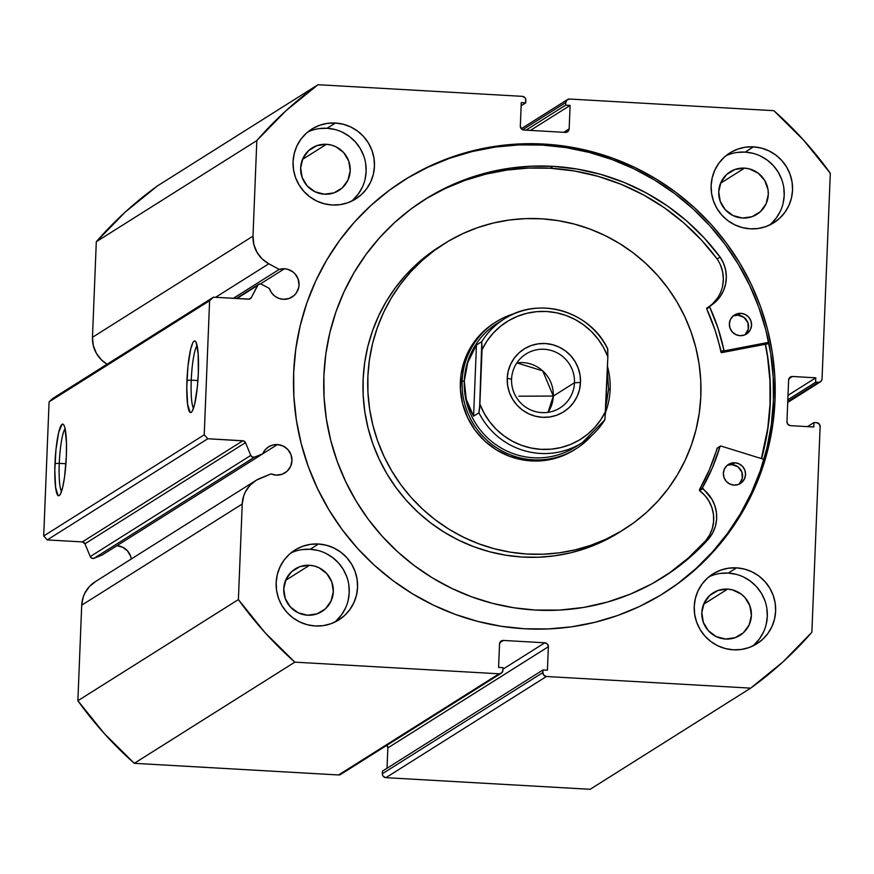 <?xml version="1.0" encoding="UTF-8"?>
<svg xmlns="http://www.w3.org/2000/svg" width="874" height="874" viewBox="0 0 874 874"><rect width="100%" height="100%" fill="white"/><g stroke="black" fill="none" stroke-linecap="round" stroke-linejoin="round"><path stroke-width="1.31" d="M95.965 581.276L89.53 586.41L84.811 593.173L83.216 597.008L81.708 605.179L242.229 504.014A29.65 29.126 -122.2 0 1 260.19 478.286L271.027 473.905A15.371 15.098 -122.2 0 0 276.173 475.117L282.029 474.287L287.076 471.25L290.572 466.487L291.96 460.707L291.042 454.797L287.95 449.651L283.165 446.057L277.408 444.571L116.887 545.726A15.371 15.098 57.8 0 0 116.876 545.726L122.644 547.222L127.429 550.817L130.521 555.962L131.286 558.999A15.371 15.098 57.8 0 0 116.887 545.726L277.408 444.571L272.819 445.008L268.591 446.833L265.128 449.848L262.746 453.803L102.225 554.968L262.746 453.803L254.64 457.08L94.119 558.246L102.225 554.968L94.119 558.246A3.004 2.95 57.8 0 1 90.251 556.574L250.762 455.42L90.251 556.574L91.857 558.213L94.119 558.246L254.64 457.08A3.004 2.95 -122.2 0 1 250.762 455.42L245.496 442.626L84.975 543.792L90.251 556.574L84.975 543.792L245.496 442.626A3.004 2.95 -122.2 0 0 242.885 440.758L82.364 541.913L84.975 543.792A3.004 2.95 57.8 0 0 82.364 541.913L47.251 539.913L207.772 438.748L47.251 539.913L82.364 541.913L242.885 440.758L207.772 438.748L204.221 434.815L43.7 535.981L47.251 539.913L43.7 535.981L49.086 401.854L209.607 300.7L49.086 401.854L43.7 535.981L204.221 434.815L209.607 300.7L213.453 297.182L52.932 398.347L49.086 401.854L52.932 398.347L213.453 297.182L248.566 299.181A3.004 2.95 -122.2 0 0 250.292 298.744L250.27 298.744A3.004 2.95 -122.2 0 0 251.319 297.619L248.828 299.181L251.319 297.619L257.59 285.481A3.004 2.95 -122.2 0 1 261.577 284.269A3.004 2.95 57.8 0 0 260.343 283.919L258.07 284.804L251.319 297.619L249.396 299.116L213.453 297.182L209.607 300.7L204.221 434.815L207.772 438.748L243.704 440.922L245.496 442.626L250.762 455.42L252.368 457.047L254.64 457.08L262.746 453.803A15.371 15.098 -122.2 0 1 291.435 456.075A15.371 15.098 -122.2 0 1 276.173 475.117L271.027 473.905L256.486 480.11L250.051 485.245L245.321 492.007L243.726 495.842L242.229 504.014L238.394 599.575L264.866 632.459L294.833 662.153L499.076 673.799L501.731 672.86L502.921 670.282L503.02 667.67L498.584 667.419L499.524 643.952L500.715 641.374L503.38 640.434L544.819 642.794L547.386 644.04L548.369 646.738L547.419 670.205L542.983 669.954L542.874 672.565L543.857 675.252L546.425 676.498L750.668 688.133L782.875 661.979L811.87 632.263L820.129 426.599L819.146 423.912L816.578 422.666L813.989 422.524L813.803 426.993L790.5 425.66L787.922 424.425L786.95 421.727L788.621 380.004L789.812 377.426L792.467 376.486L815.781 377.819L815.606 382.288L819.615 382.233L821.702 380.332L822.041 378.923L830.3 173.26L803.818 140.375L773.861 110.681L569.619 99.035L566.964 99.986L565.773 102.553L565.664 105.164L570.11 105.415L569.16 128.882L567.98 131.461L565.314 132.4L523.876 130.04L521.308 128.795L520.325 126.096L521.265 102.629L525.711 102.881L525.591 98.838L524.837 97.582L522.259 96.337L318.027 84.702L285.82 110.856L256.825 140.572L252.99 236.133L253.831 244.436L256.934 252.215L262.069 258.846L268.81 263.784L279.243 269.389A15.371 15.098 -122.2 0 1 292.047 297.051A15.371 15.098 -122.2 0 1 283.242 299.312L278.708 298.351L274.644 296.057L271.443 292.659L269.389 288.453L261.577 284.269L269.389 288.453A15.371 15.098 -122.2 0 0 283.242 299.312L289.086 298.482L294.145 295.456L296.122 293.249L298.613 287.863L299.017 284.902L298.1 278.992L295.008 273.846L292.79 271.814L287.415 269.225L284.465 268.766L260.419 283.919L284.465 268.766L279.243 269.389L268.81 263.784L215.616 297.302L268.81 263.784A29.65 29.126 -122.2 0 1 252.99 236.133L92.469 337.298L93.31 345.601L96.413 353.38L101.548 360.001L107.043 364.239A29.65 29.126 57.8 0 1 92.469 337.298L96.304 241.737L92.469 337.298L252.99 236.133L256.825 140.572A371.275 364.698 -122.2 0 1 318.027 84.702L157.506 185.867L125.299 212.021L96.304 241.737L256.825 140.572L96.304 241.737A371.275 364.698 57.8 0 1 157.506 185.867L318.027 84.702L522.259 96.337A3.747 3.682 -122.2 0 1 525.809 100.281L525.711 102.881L521.144 105.765L525.711 102.881L521.265 102.629L520.325 126.096A3.747 3.682 -122.2 0 0 523.876 130.04L565.314 132.4A3.747 3.682 -122.2 0 0 569.16 128.882L563.73 132.313L569.16 128.882L570.11 105.415L530.442 130.412L570.11 105.415L565.664 105.164L526.006 130.16L565.664 105.164L565.773 102.553A3.747 3.682 -122.2 0 1 569.619 99.035L773.861 110.681A371.275 364.698 -122.2 0 1 830.3 173.26L822.041 378.923A3.747 3.682 -122.2 0 1 818.195 382.43L787.758 401.614L818.195 382.43L815.606 382.288L787.824 399.789L815.606 382.288L815.781 377.819L788.009 395.321L815.781 377.819L792.467 376.486L788.894 378.737L792.467 376.486A3.747 3.682 -122.2 0 0 790.325 377.044L790.26 377.076M233.347 298.318L279.243 269.389L233.347 298.318M197.087 345.547A32.12 4.927 -86.7 0 0 191.253 380.168L186.96 380.332A35.878 5.506 93.3 0 1 195.514 341.417A35.878 5.506 93.3 0 1 198.332 373.165L197.349 387.073L194.618 404.389L192.346 410.998L191.209 412.386L190.128 412.397L187.615 404.487L186.785 387.215L187.932 366.424L190.674 349.108L192.935 342.488L194.072 341.111L195.153 341.089L196.147 342.455L198.169 353.97L198.332 373.165A35.878 5.506 93.3 0 1 191.482 412.178A35.878 5.506 93.3 0 1 186.96 380.332L191.253 380.168A32.12 4.927 93.3 0 1 197.087 345.547M65.113 428.73A32.12 4.927 -86.7 0 0 59.268 463.351L54.975 463.515A35.878 5.506 93.3 0 1 63.529 424.589A35.878 5.506 93.3 0 1 66.348 456.337L64.6 476.745L62.633 487.572L60.372 494.181L59.235 495.569L58.143 495.58L55.63 487.659L54.8 470.398L55.958 449.597L58.689 432.28L62.098 424.283L63.179 424.272L64.163 425.627L65.015 428.304L66.468 442.976L66.348 456.337A35.878 5.506 93.3 0 1 59.498 495.361A35.878 5.506 93.3 0 1 54.975 463.515L59.268 463.351A32.12 4.927 93.3 0 1 65.113 428.73M65.932 463.723L59.268 463.351L65.932 463.723M197.917 380.551L191.253 380.168L197.917 380.551M765.504 344.247A243.955 239.629 -122.2 0 1 761.538 458.642L768.148 426.818L770.267 403.132L770.06 379.316L767.536 355.587L765.504 344.247M544.076 144.068A243.955 239.629 -122.2 0 1 766.804 326.625A243.955 239.629 -122.2 0 1 664.415 592.801A243.955 239.629 -122.2 0 1 524.608 628.767L501.064 626.254L477.849 621.436L455.168 614.346L433.253 605.07L412.309 593.686L392.546 580.303L374.138 565.052L357.28 548.085L342.127 529.557L328.821 509.651L317.502 488.566L308.271 466.487L301.213 443.642L296.395 420.241L293.882 396.523L293.675 372.695L295.783 349.01L300.197 325.685L306.861 302.939L315.722 281.002L326.679 260.081L339.636 240.372L354.473 222.072L371.046 205.357L389.192 190.379L408.726 177.291L429.473 166.224L451.235 157.265L473.795 150.525L496.935 146.056L520.445 143.893L544.076 144.068L567.619 146.581L590.846 151.41L613.526 158.489L635.442 167.764L656.385 179.159L676.148 192.531L694.557 207.783L711.414 224.749L726.567 243.278L739.863 263.183L751.192 284.279L760.424 306.348L767.481 329.192L772.299 352.593L774.812 376.312L775.019 400.139L772.911 423.824L768.497 447.149L761.833 469.895L752.973 491.833L742.015 512.754L729.047 532.463L714.211 550.762L697.649 567.488L679.502 582.455L659.968 595.544L639.211 606.611L617.459 615.569L594.899 622.31L571.749 626.789L548.249 628.941L524.608 628.767A243.955 239.629 -122.2 0 1 301.88 446.21A243.955 239.629 -122.2 0 1 404.28 180.033A243.955 239.629 -122.2 0 1 544.076 144.068L542.47 145.084L544.076 144.068M663.617 593.304A243.955 239.629 57.8 0 0 765.078 327.171A243.955 239.629 57.8 0 0 542.47 145.084A243.955 239.629 57.8 0 0 403.471 180.536M752.601 646.094A41.253 40.521 57.8 0 0 765.198 601.563A41.253 40.521 57.8 0 0 728.25 573.093L736.574 567.849A41.253 40.521 -122.2 0 1 774.244 598.712A41.253 40.521 -122.2 0 1 756.928 643.723A41.253 40.521 -122.2 0 1 733.286 649.808L725.376 648.563L717.838 645.799L710.955 641.614L704.99 636.163L700.183 629.662L696.698 622.364L694.699 614.542L694.229 606.501L695.333 598.559L697.965 590.999L702.008 584.127L707.317 578.206L713.687 573.464L720.875 570.077L728.61 568.176L736.574 567.849L744.484 569.083L752.022 571.847L758.916 576.042L764.87 581.483L769.688 587.984L773.162 595.281L775.172 603.104L775.631 611.144L774.528 619.098L771.906 626.647L767.853 633.519L762.543 639.44L756.174 644.193L748.985 647.579L741.261 649.469L733.286 649.808A41.253 40.521 -122.2 0 1 695.628 618.934A41.253 40.521 -122.2 0 1 712.933 573.923A41.253 40.521 -122.2 0 1 736.574 567.849L728.25 573.093L720.285 573.42M769.513 225.11A41.253 40.521 57.8 0 0 782.11 180.579A41.253 40.521 57.8 0 0 745.161 152.109L753.486 146.854A41.253 40.521 -122.2 0 1 791.145 177.728A41.253 40.521 -122.2 0 1 773.84 222.739A41.253 40.521 -122.2 0 1 750.198 228.824L742.288 227.579L734.75 224.815L727.856 220.63L721.902 215.179L717.084 208.678L713.61 201.381L711.6 193.558L711.141 185.517L712.244 177.575L714.866 170.015L718.92 163.143L724.229 157.222L730.598 152.48L737.787 149.093L745.511 147.193L753.486 146.854L761.396 148.099L768.934 150.863L775.817 155.059L781.782 160.499L786.589 167L790.074 174.297L792.073 182.12L792.543 190.161L791.44 198.114L788.807 205.663L784.765 212.535L779.455 218.456L773.086 223.198L765.897 226.585L758.162 228.485L750.198 228.824A41.253 40.521 -122.2 0 1 712.529 197.95A41.253 40.521 -122.2 0 1 729.845 152.939A41.253 40.521 -122.2 0 1 753.486 146.854L745.161 152.109L737.197 152.437M334.524 622.266A41.253 40.521 57.8 0 0 347.12 577.736A41.253 40.521 57.8 0 0 310.172 549.265L318.497 544.01A41.253 40.521 -122.2 0 1 356.166 574.884A41.253 40.521 -122.2 0 1 338.85 619.895A41.253 40.521 -122.2 0 1 315.208 625.981L307.298 624.735L299.76 621.971L292.877 617.787L286.912 612.335L282.094 605.835L278.62 598.537L276.61 590.715L276.151 582.674L277.255 574.731L279.877 567.171L283.93 560.3L289.239 554.378L295.609 549.637L302.797 546.25L310.521 544.349L318.497 544.01L326.406 545.256L333.944 548.02L340.827 552.215L346.792 557.656L351.61 564.156L355.084 571.454L357.084 579.276L357.553 587.317L356.45 595.27L353.817 602.82L349.775 609.691L344.465 615.613L338.096 620.365L330.907 623.741L323.172 625.642L315.208 625.981A41.253 40.521 -122.2 0 1 277.539 595.107A41.253 40.521 -122.2 0 1 294.855 550.096A41.253 40.521 -122.2 0 1 318.497 544.01L310.172 549.265L302.207 549.593M351.435 201.271A41.253 40.521 57.8 0 0 364.021 156.741A41.253 40.521 57.8 0 0 327.084 128.27L335.408 123.026A41.253 40.521 -122.2 0 1 373.067 153.9A41.253 40.521 -122.2 0 1 355.751 198.911A41.253 40.521 -122.2 0 1 332.109 204.997L324.21 203.751L316.661 200.987L309.778 196.792L303.813 191.351L299.006 184.851L295.532 177.553L293.522 169.731L293.063 161.69L294.167 153.737L296.789 146.187L300.831 139.316L306.151 133.394L312.521 128.642L319.709 125.266L327.433 123.365L335.408 123.026L343.318 124.272L350.856 127.036L357.739 131.22L363.704 136.672L368.511 143.172L371.985 150.47L373.996 158.292L374.454 166.333L373.351 174.276L370.729 181.836L366.687 188.708L361.377 194.629L355.008 199.37L347.819 202.757L340.084 204.658L332.109 204.997A41.253 40.521 -122.2 0 1 294.451 174.123A41.253 40.521 -122.2 0 1 311.767 129.112A41.253 40.521 -122.2 0 1 335.408 123.026L327.084 128.27L319.108 128.609M326.439 144.297A25.128 24.68 -122.2 0 1 338.839 190.51A25.128 24.68 -122.2 0 1 301.497 175.412A25.128 24.68 -122.2 0 1 326.439 144.297L302.491 159.396L326.439 144.297L331.257 145.051L335.845 146.734L343.679 152.6L348.726 161.013L350.223 170.67L347.95 180.11L342.258 187.91L333.999 192.859L324.44 194.214L315.022 191.777L307.2 185.911L302.153 177.498L300.645 167.841L302.917 158.402L308.62 150.612L316.88 145.652L326.439 144.297M309.527 565.281A25.128 24.68 -122.2 0 1 321.927 611.505A25.128 24.68 -122.2 0 1 284.585 596.396A25.128 24.68 -122.2 0 1 309.527 565.281L285.579 580.38L309.527 565.281L314.345 566.035L318.944 567.718L326.767 573.595L331.814 581.997L333.322 591.654L331.049 601.104L325.347 608.894L317.087 613.843L307.528 615.209L298.121 612.761L290.288 606.895L285.241 598.493L283.744 588.825L286.006 579.386L291.708 571.596L299.968 566.636L309.527 565.281M744.517 168.125A25.128 24.68 -122.2 0 1 756.917 214.338A25.128 24.68 -122.2 0 1 719.575 199.239A25.128 24.68 -122.2 0 1 744.517 168.125L720.569 183.223L744.517 168.125L749.335 168.879L758.119 173.118L764.684 180.394L768.028 189.603L768.301 194.498L766.039 203.948L760.336 211.737L752.077 216.686L742.518 218.041L733.1 215.605L725.278 209.738L720.231 201.337L718.723 191.668L720.995 182.229L726.698 174.439L734.958 169.48L744.517 168.125M727.616 589.109A25.128 24.68 -122.2 0 1 740.005 635.332A25.128 24.68 -122.2 0 1 702.663 620.234A25.128 24.68 -122.2 0 1 727.616 589.109L703.657 604.207L727.616 589.109L732.423 589.863L741.218 594.101L744.845 597.423L749.892 605.824L751.4 615.482L749.127 624.932L743.424 632.721L735.165 637.67L725.606 639.036L716.199 636.589L708.366 630.722L703.319 622.321L701.822 612.663L704.094 603.213L709.786 595.423L718.046 590.474L727.616 589.109M255.667 480.602L95.157 581.767A29.65 29.126 57.8 0 0 81.708 605.179L242.229 504.014L238.394 599.575L77.873 700.74L81.708 605.179L77.873 700.74L104.356 733.625L134.312 763.319L338.555 774.965L341.21 774.014M386.865 745.205L387.848 747.904L387.029 768.235L387.848 747.904L548.369 646.738L547.419 670.205L542.983 669.954L542.874 672.565L382.364 773.719L382.583 775.162L383.336 776.418L385.915 777.663L590.147 789.298L385.915 777.663L546.425 676.498L750.668 688.133L590.147 789.298L750.668 688.133A371.275 364.698 -122.2 0 0 811.87 632.263L820.129 426.599A3.747 3.682 -122.2 0 0 816.578 422.666L813.989 422.524L813.803 426.993L790.5 425.66A3.747 3.682 -122.2 0 1 786.95 421.727L788.621 380.004A3.747 3.682 -122.2 0 1 790.325 377.044M382.462 771.119L382.364 773.719L382.462 771.119L542.983 669.954L382.462 771.119M294.833 662.153L499.076 673.799L338.555 774.965L134.312 763.319L294.833 662.153A371.275 364.698 -122.2 0 1 238.394 599.575L77.873 700.74A371.275 364.698 57.8 0 0 134.312 763.319L294.833 662.153M353.052 199.873L358.362 193.952L362.404 187.08M365.037 179.531L366.14 171.577L365.671 163.536M363.671 155.714L360.186 148.416L355.379 141.916L349.414 136.475L342.532 132.28M334.993 129.516L327.084 128.27A41.253 40.521 57.8 0 0 307.768 131.996M336.14 620.857L341.45 614.935L345.503 608.064M348.125 600.514L349.229 592.561L348.77 584.52M346.76 576.698L343.285 569.4L338.467 562.9L332.513 557.459L325.62 553.264M318.081 550.5L310.172 549.265A41.253 40.521 57.8 0 0 290.856 552.98M771.13 223.7L776.44 217.779L780.482 210.907M783.115 203.358L784.218 195.405L783.76 187.364M781.749 179.541L778.275 172.244L773.457 165.743L767.492 160.303L760.609 156.107M753.071 153.343L745.161 152.109A41.253 40.521 57.8 0 0 725.846 155.823M754.218 644.695L759.539 638.763L763.581 631.902M766.203 624.342L767.306 616.389L766.848 608.348M764.837 600.536L761.363 593.227L756.545 586.738L750.591 581.286L743.708 577.102M736.159 574.327L728.25 573.093A41.253 40.521 57.8 0 0 708.934 576.807M522.63 129.745L565.773 102.553L522.63 129.745M501.217 673.242L340.696 774.408A3.747 3.682 57.8 0 1 338.555 774.965L499.076 673.799A3.747 3.682 -122.2 0 0 502.921 670.282L503.02 667.67L498.584 667.419L499.524 643.952A3.747 3.682 -122.2 0 1 503.38 640.434L499.797 642.685L503.38 640.434L544.819 642.794L502.965 669.178L544.819 642.794A3.747 3.682 -122.2 0 1 548.369 646.738L387.848 747.904A3.747 3.682 57.8 0 0 386.931 745.271M807.467 426.632L813.989 422.524L807.467 426.632M385.915 777.663L546.425 676.498A3.747 3.682 -122.2 0 1 542.874 672.565L382.364 773.719A3.747 3.682 57.8 0 0 385.915 777.663M677.896 583.471L696.043 568.493L712.605 551.778L727.441 533.479L740.409 513.77L751.367 492.849L760.227 470.911L766.891 448.165L771.305 424.84L773.414 401.144L773.206 377.328L770.693 353.609L765.875 330.208L758.818 307.364L749.586 285.285L738.257 264.199L724.961 244.294L709.808 225.765L692.951 208.799L674.542 193.547L654.779 180.164L633.836 168.78L611.92 159.505L589.24 152.415L566.013 147.597L542.47 145.084L518.839 144.909L495.339 147.061L472.189 151.541L449.629 158.281L427.878 167.229L407.12 178.307M193.515 408.245A32.12 4.927 93.3 0 1 191.253 380.168A32.12 4.927 -86.7 0 0 193.515 408.245M61.53 491.428A32.12 4.927 93.3 0 1 59.268 463.351A32.12 4.927 -86.7 0 0 61.53 491.428M257.59 285.481L236.909 298.515L257.59 285.481M574.338 449.87A75 73.678 -122.2 0 1 566.21 454.294L574.611 449.706M606.043 539.138A168.758 165.776 -122.2 0 1 388.733 465.667A168.758 165.776 -122.2 0 1 444.363 243.649A168.758 165.776 -122.2 0 1 462.652 233.697A168.758 165.776 -122.2 0 1 679.961 307.167A168.758 165.776 -122.2 0 1 624.331 529.196A168.758 165.776 -122.2 0 1 606.043 539.138L601.29 542.142L606.043 539.138L590.955 545.245L575.321 549.822L559.294 552.827L543.027 554.225L526.672 554.007L510.394 552.182L494.345 548.752L478.69 543.77L463.559 537.259L449.116 529.305L435.492 519.964L422.819 509.345L411.217 497.546L400.805 484.677L391.683 470.857L383.937 456.217L377.634 440.911L372.837 425.081L369.593 408.879L367.943 392.459L367.899 375.984L369.451 359.607L372.586 343.493L377.284 327.783L383.5 312.641L391.17 298.209L400.205 284.629L410.54 272.033L422.076 260.528L434.684 250.248L448.253 241.268L462.652 233.697L477.739 227.59L493.373 223.012L509.4 220.008L525.667 218.609L542.022 218.828L558.3 220.652L574.349 224.083L590.005 229.075L605.136 235.576L619.579 243.529L633.202 252.87L645.875 263.489L657.466 275.288L667.878 288.169L677.011 301.989L684.757 316.617L691.061 331.923L695.857 347.754L699.091 363.955L700.751 380.376L700.795 396.851L699.244 413.227L696.097 429.353L691.4 445.052L685.194 460.194L677.525 474.626L668.479 488.205L658.144 500.802L646.618 512.306L634.011 522.586L620.442 531.567L606.043 539.138M444.363 243.649L439.611 246.643A168.758 165.776 57.8 0 0 383.97 468.661A168.758 165.776 57.8 0 0 601.29 542.142L619.71 532.102M765.318 344.28A243.77 239.454 -122.2 0 1 761.363 458.577L767.776 428.14L770.016 404.487L769.95 380.693L767.558 356.974L765.318 344.28M439.742 246.555L429.921 253.242L417.313 263.533L405.787 275.026L395.452 287.633L386.406 301.213L378.748 315.645L372.532 330.776L367.834 346.486L364.687 362.601L363.136 378.977L363.191 395.463L364.84 411.873L368.074 428.085L372.87 443.916L379.174 459.211L386.931 473.85L396.053 487.67L406.465 500.54L418.067 512.35L430.74 522.969L444.363 532.299L458.806 540.263L473.927 546.763L489.593 551.756L505.642 555.176L521.92 557.011L538.275 557.23L554.542 555.82L570.569 552.827L586.203 548.249L601.29 542.142A168.758 165.776 57.8 0 0 619.568 532.19L624.331 529.196M490.052 325.893L479.323 335.583L470.715 347.218L464.542 360.361L461.057 374.498L460.39 389.105L462.565 403.602L467.492 417.444L474.997 430.084L484.775 441.053L496.465 449.924L509.608 456.348L523.701 460.095L538.198 461.002L552.554 459.047L566.21 454.294A75 73.678 -122.2 0 1 469.633 421.639A75 73.678 -122.2 0 1 494.356 322.965L496.137 321.84A75 73.678 -122.2 0 1 514.655 313.537A75 73.678 57.8 0 0 462.138 381.075L464.28 380.998A73.132 71.832 -122.2 0 1 500.911 321.184M511.574 379.152A31.879 31.311 57.8 0 0 541.749 412.615A31.879 31.311 57.8 0 0 574.469 382.736L580.489 382.506A37.123 36.468 -122.2 0 1 542.372 417.302A37.123 36.468 -122.2 0 1 507.226 378.333L511.574 379.152A31.879 31.311 -122.2 0 1 526.028 353.981A31.879 31.311 -122.2 0 1 558.672 353.686A31.879 31.311 -122.2 0 1 574.469 382.736A31.879 31.311 -122.2 0 1 560.026 407.918A31.879 31.311 -122.2 0 1 527.372 408.213A31.879 31.311 -122.2 0 1 511.574 379.152L507.226 378.333L507.641 385.576L509.455 392.612L512.579 399.178L516.905 405.023L522.281 409.928L528.475 413.697L535.259 416.188L542.372 417.302L549.549 417.007L556.509 415.303L562.976 412.255L568.712 407.983L573.486 402.652L577.135 396.468L579.495 389.662L580.489 382.506L580.074 375.274L578.26 368.238L575.136 361.672L570.809 355.816L565.434 350.911L559.24 347.142L552.455 344.662L545.343 343.537L538.166 343.843L531.206 345.547L524.739 348.595L519.003 352.867L514.229 358.198L510.58 364.382L508.22 371.177L507.226 378.333A37.123 36.468 -122.2 0 1 545.343 343.537A37.123 36.468 -122.2 0 1 580.489 382.506L574.469 382.736L553.308 396.075L574.469 382.736A31.879 31.311 57.8 0 0 544.294 349.283A31.879 31.311 57.8 0 0 511.574 379.152M548.02 412.342A31.879 31.311 57.8 0 0 553.308 396.075L548.02 412.342M518.828 396.195L553.308 396.075L518.828 396.195M610.128 389.509A75 73.678 57.8 0 0 607.463 366.403A75 73.678 -122.2 0 1 610.128 389.509A75 73.678 -122.2 0 1 605.616 412.222A75 73.678 57.8 0 0 610.128 389.509L608.577 389.214L610.128 389.509M578.774 444.724A73.132 71.832 -122.2 0 1 502.299 448.668A73.132 71.832 -122.2 0 1 464.28 380.998L462.138 381.075A75 73.678 57.8 0 0 508.504 454.076A75 73.678 57.8 0 0 591.6 435.634A75 73.678 -122.2 0 1 576.119 448.744A75 73.678 -122.2 0 1 499.305 449.444A75 73.678 -122.2 0 1 462.138 381.075L460.347 382.2L462.138 381.075A75 73.678 -122.2 0 1 496.137 321.84M605.857 407.24L608.577 389.214L605.857 407.24M607.692 348.857C590.136 310.969 538.406 295.958 504.276 318.934L497.437 323.238A73.132 71.832 57.8 0 0 464.28 380.998A73.132 71.832 57.8 0 0 500.529 447.652A73.132 71.832 57.8 0 0 575.42 446.975L582.259 442.67A73.132 71.832 -122.2 0 1 478.941 412.801L473.588 416.177L466.268 399.287L464.28 380.998L467.743 362.502L476.45 345.001L481.793 341.625A73.132 71.832 -122.2 0 1 504.276 318.934A73.132 71.832 -122.2 0 1 607.594 348.792A73.132 71.832 57.8 0 0 506.756 317.437A73.132 71.832 57.8 0 0 481.793 341.625L476.45 345.001L473.588 416.177L478.941 412.801L479.575 408.977L481.793 341.625L482.055 349.655L486.993 341.013L493.144 333.202L500.365 326.395L508.504 320.725L517.397 316.322L526.847 313.285L536.658 311.668L546.621 311.505L556.53 312.794L566.166 315.525L575.332 319.633L583.832 325.019L591.48 331.585L598.122 339.188L603.617 347.655L607.845 356.821L607.594 348.792M604.732 419.968L605.66 411.195L600.722 419.837L594.571 427.648L587.35 434.454L579.211 440.125L570.318 444.516L560.868 447.564L551.057 449.181L541.093 449.345L531.184 448.045L521.549 445.325L512.383 441.217L503.883 435.831L496.235 429.265L489.593 421.661L484.098 413.194L479.87 404.028L478.941 412.801A73.132 71.832 57.8 0 0 579.779 444.156A73.132 71.832 57.8 0 0 604.732 419.968A73.132 71.832 -122.2 0 1 582.259 442.67L604.786 419.913M607.343 370.456L608.577 389.214L607.343 370.456M604.939 419.465L607.845 356.821L605.66 411.195A69.385 68.15 -122.2 0 1 541.093 449.345A69.385 68.15 -122.2 0 1 479.87 404.028L482.055 349.655A69.385 68.15 -122.2 0 1 546.621 311.505A69.385 68.15 -122.2 0 1 607.845 356.821L607.758 349.065M464.28 380.998L464.597 390.241L466.268 399.287L469.283 407.972L473.588 416.177L476.45 345.001L471.468 353.544L467.743 362.502L465.339 371.701L464.28 380.998M516.862 362.896L542.754 370.904L553.308 396.075A31.879 31.311 57.8 0 0 516.862 362.896M709.95 306.097L707 307.943A0.754 0.732 57.8 0 0 706.716 308.893A198.016 194.509 57.8 0 1 720.919 352.025L723.901 350.157L718.024 328.198L709.688 307.025A198.016 194.509 -122.2 0 1 723.901 350.157A0.754 0.732 -122.2 0 0 724.59 350.758L723.901 350.157L720.919 352.025A0.754 0.732 57.8 0 0 721.618 352.626L724.59 350.758A0.754 0.732 -122.2 0 0 724.775 350.747L768.672 342.335L724.775 350.747L721.804 352.615L724.775 350.747A0.754 0.732 -122.2 0 1 724.59 350.758L721.618 352.626A0.754 0.732 57.8 0 0 721.804 352.615L768.923 343.591L721.804 352.615A0.754 0.732 -122.2 0 1 721.618 352.626L715.041 330.066L706.716 308.893L707 307.943A34.523 33.911 57.8 0 0 707.667 307.539M740.912 313.329A11.253 11.056 -122.2 0 1 746.462 334.021A11.253 11.056 -122.2 0 1 740.016 335.682L744.298 335.07L747.991 332.852L750.548 329.367L751.564 325.139L750.886 320.813L748.625 317.043L745.118 314.422L740.912 313.329L736.629 313.93L732.925 316.148L730.38 319.644L729.364 323.872L730.03 328.198L732.292 331.956L735.799 334.589L740.016 335.682A11.253 11.056 -122.2 0 1 734.466 314.979A11.253 11.056 -122.2 0 1 740.912 313.329L737.94 315.197L740.912 313.329M744.899 334.84A11.253 11.056 57.8 0 0 737.94 315.197L733.657 315.809M734.903 462.761A11.253 11.056 -122.2 0 1 740.453 483.453A11.253 11.056 -122.2 0 1 734.007 485.114L738.29 484.513L741.993 482.295L744.539 478.799L745.555 474.571L744.888 470.245L742.627 466.487L739.12 463.854L734.903 462.761L730.631 463.373L726.928 465.591L724.371 469.076L723.355 473.304L724.033 477.63L726.294 481.399L729.801 484.021L734.007 485.114A11.253 11.056 -122.2 0 1 728.457 464.422A11.253 11.056 -122.2 0 1 734.903 462.761L731.931 464.64L734.903 462.761M738.891 484.272A11.253 11.056 57.8 0 0 731.931 464.64L727.649 465.241M661.782 578.064A223.318 219.363 57.8 0 0 705.81 540.613L708.781 538.745A223.318 219.363 -122.2 0 1 663.279 577.135A223.318 219.363 -122.2 0 1 535.292 610.052A223.318 219.363 -122.2 0 1 331.41 442.943A223.318 219.363 -122.2 0 1 425.135 199.283A223.318 219.363 -122.2 0 1 553.122 166.355A223.318 219.363 -122.2 0 1 720.089 257.076L717.117 258.955A223.318 219.363 57.8 0 0 550.139 168.234L553.122 166.355L550.139 168.234A223.318 219.363 57.8 0 0 423.661 200.222M720.941 446.035L763.909 459.374L720.941 446.035L720.023 446.527A198.016 194.509 -122.2 0 1 702.423 487.834L712.419 467.71L720.023 446.527A0.754 0.732 -122.2 0 1 720.941 446.035M708.333 307.102A34.523 33.911 57.8 0 0 717.106 258.966L720.089 257.076A34.523 33.911 -122.2 0 1 710.638 305.66A34.523 33.911 -122.2 0 1 709.972 306.075A0.754 0.732 -122.2 0 0 709.688 307.025L706.716 308.893L715.522 301.912L720.1 296.69L723.508 290.627L725.617 283.963L726.327 276.992L725.606 269.99L723.497 263.26L720.078 257.087L704.378 238.121L686.702 220.98L667.31 205.882L646.399 193.001L624.265 182.491L601.137 174.494L577.332 169.097L553.122 166.355L531.479 166.202L509.968 168.169L488.784 172.265L468.125 178.438L448.209 186.632L429.21 196.77L411.326 208.755L394.72 222.455L379.556 237.761L365.977 254.509L354.112 272.557L344.072 291.708L335.966 311.789L329.869 332.612L325.827 353.959L323.893 375.645L324.079 397.452L326.384 419.17L330.798 440.583L337.255 461.505L345.711 481.705L356.068 501.021L368.249 519.232L382.124 536.199L397.55 551.723L414.396 565.686L432.488 577.933L451.661 588.355L471.731 596.855L492.488 603.344L513.748 607.758L535.292 610.052L559.622 610.085L583.756 607.419L607.408 602.077L630.296 594.145L652.135 583.701L672.652 570.875L691.618 555.831L708.781 538.745L712.66 532.965L715.303 526.509L716.582 519.626L716.429 512.601L714.866 505.729L711.96 499.305L702.423 487.834L699.451 489.713L709.448 469.589L717.412 447.958A0.754 0.732 57.8 0 0 717.051 448.395L720.023 446.527L717.051 448.395A198.016 194.509 57.8 0 1 699.451 489.713A0.754 0.732 57.8 0 0 699.659 490.685L699.451 489.713L702.423 487.834A0.754 0.732 -122.2 0 0 702.63 488.817A34.523 33.911 -122.2 0 1 708.759 538.723L705.788 540.602L709.688 534.844L712.332 528.388L713.61 521.505L713.457 514.48L711.895 507.608L708.989 501.184L704.848 495.46L699.659 490.685L702.63 488.817L699.659 490.685A34.523 33.911 57.8 0 1 705.788 540.602L708.781 538.745L705.788 540.602L688.646 557.699L669.681 572.743M717.117 258.955L701.407 239.989L683.73 222.859L664.327 207.75L643.428 194.869L621.283 184.37L598.166 176.362L574.36 170.965L550.139 168.234L528.508 168.07L506.996 170.048L485.802 174.145L465.154 180.317L445.237 188.511L426.239 198.649M712.55 303.791L717.128 298.569M722.645 285.842L723.355 278.861L722.634 271.869L720.526 265.139M739.022 484.163L742.288 478.613L741.917 472.124L738.027 466.869L731.931 464.64A11.253 11.056 57.8 0 0 727.048 465.481M745.019 334.731L748.286 329.181L747.915 322.681L744.025 317.437L737.94 315.197A11.253 11.056 57.8 0 0 733.057 316.038M709.961 306.086A0.754 0.732 -122.2 0 1 709.972 306.075L706.99 307.954M567.412 99.625L521.243 128.729M787.725 402.433L820.336 381.883M258.617 284.356L236.22 298.482M720.34 446.111L717.368 447.991"/></g></svg>
